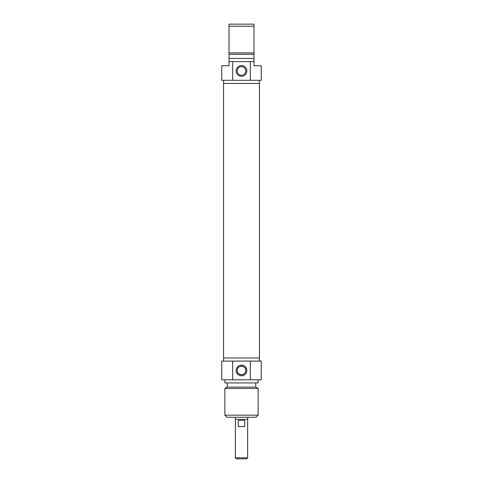 <?xml version="1.0" encoding="UTF-8"?>
<svg xmlns="http://www.w3.org/2000/svg" width="483" height="483" viewBox="0 0 483 483"><rect width="100%" height="100%" fill="white"/><g stroke="black" fill="none" stroke-linecap="round" stroke-linejoin="round"><path stroke-width="0.72" d="M223.538 357.975L259.462 357.975L259.462 83.426L223.538 83.426L223.538 357.975M235.366 457.812L236.404 458.85L246.596 458.85L247.634 457.812L235.366 457.812L235.366 419.335M247.634 457.812L247.634 419.335M238.246 420.373L244.754 420.373L244.754 426.61L238.246 426.61L238.246 420.373M235.263 417.252L235.263 419.335L247.737 419.335L247.737 417.252M237.201 370.455C236.899 375.991 246.101 375.991 245.799 370.455C246.101 364.919 236.899 364.919 237.201 370.455M224.861 415.175L226.944 417.252L256.056 417.252L258.139 415.175L224.861 415.175L224.861 388.477L258.139 388.477L258.139 415.175M245.799 370.455A4.299 4.299 0 0 1 239.351 374.18A4.299 4.299 0 0 1 239.351 366.73A4.299 4.299 0 0 1 245.799 370.455M246.837 370.455A5.337 5.337 0 0 0 238.831 365.83A5.337 5.337 0 0 0 238.831 375.08A5.337 5.337 0 0 0 246.837 370.455M250.327 361.097L221.739 361.097L221.739 379.813L261.261 379.813L261.261 361.097L250.327 361.097L250.327 379.813M232.673 379.813L232.673 361.097M224.861 388.477L227.251 387.094L255.749 387.094L258.139 388.477M224.861 379.813L224.861 382.934L258.139 382.934L258.139 379.813M229.02 63.152L229.02 61.649M229.02 61.124L229.02 60.798M229.02 61.703L229.02 61.172M253.98 61.589L250.327 61.589L250.327 80.305L261.261 80.305L261.261 65.748L253.98 65.748L253.98 24.15L229.02 24.15L229.02 65.748L221.739 65.748L221.739 80.305L232.673 80.305L232.673 61.589L229.02 61.589M253.98 60.822L253.98 63.152M253.98 61.009L253.98 61.456M229.02 26.227L253.98 26.227M253.98 52.925L229.02 52.925M253.98 54.307L229.02 54.307M253.98 58.467L229.02 58.467M250.327 61.589L232.673 61.589M237.201 70.947A4.299 4.299 0 0 1 243.649 67.228A4.299 4.299 0 0 1 243.649 74.672A4.299 4.299 0 0 1 237.201 70.947M236.163 70.947A5.337 5.337 0 0 0 244.169 75.571A5.337 5.337 0 0 0 244.169 66.322A5.337 5.337 0 0 0 236.163 70.947M232.673 80.305L250.327 80.305M259.389 80.305L259.389 83.426M259.389 361.097L259.389 357.975M223.611 361.097L223.611 357.975M255.749 387.094L255.749 382.934M227.251 387.094L227.251 382.934M223.611 80.305L223.611 83.426"/></g></svg>

